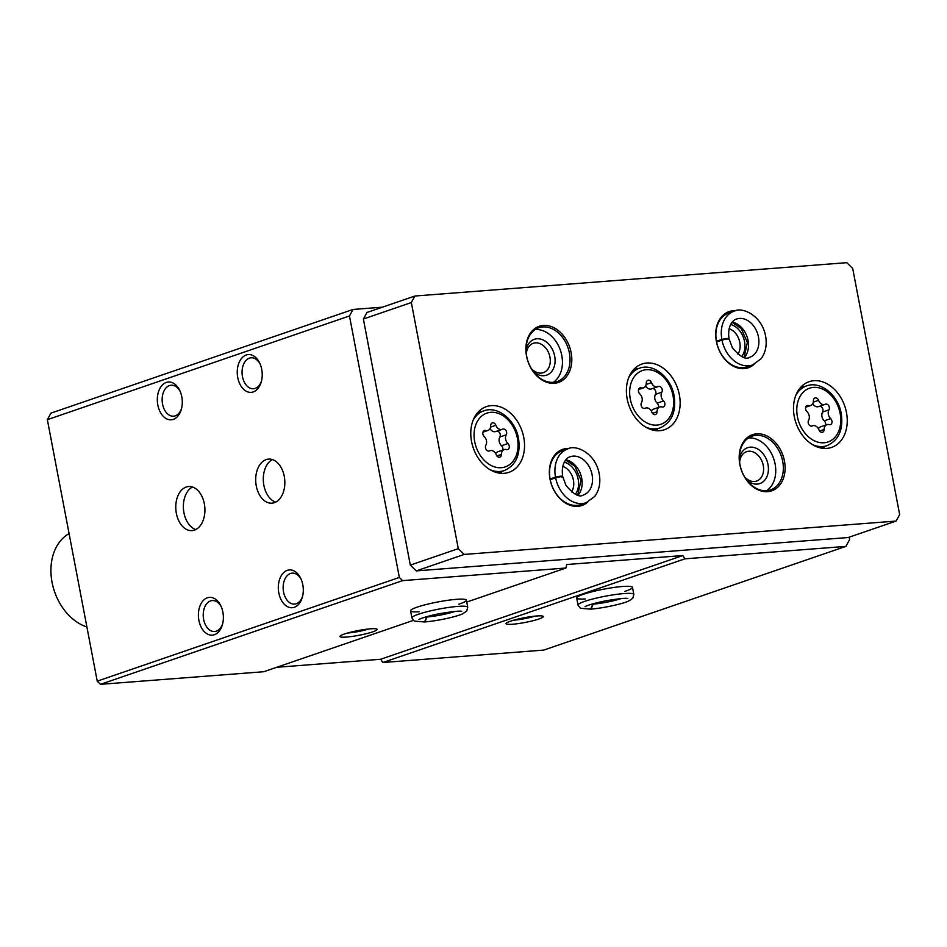 <?xml version="1.0" encoding="UTF-8"?>
<svg xmlns="http://www.w3.org/2000/svg" width="947" height="947" viewBox="0 0 947 947"><rect width="100%" height="100%" fill="white"/><g stroke="black" fill="none" stroke-linecap="round" stroke-linejoin="round"><path stroke-width="1.42" d="M349.467 315.967L47.35 419.663L50.925 413.141L353.042 309.444L349.467 315.967L399.35 577.445L402.605 580.629L565.915 568.022L566.768 564.519L682.787 555.558L684.941 558.825L845.872 546.395L849.625 539.553L849.175 537.186M382.434 307.171L353.042 309.444M176.355 513.369A22.101 14.525 85.6 0 1 188.642 486.533A22.101 14.525 85.6 0 1 204.824 507.45A22.101 14.525 85.6 0 1 192.052 530.604A22.101 14.525 85.6 0 1 176.355 513.369M256.282 485.941A22.101 14.525 85.6 0 1 268.569 459.106A22.101 14.525 85.6 0 1 284.751 480.022A22.101 14.525 85.6 0 1 271.978 503.177A22.101 14.525 85.6 0 1 256.282 485.941M166.281 382.446A18.94 12.441 85.6 0 1 179.906 390.803A18.94 12.441 85.6 0 1 181.339 409.329A18.94 12.441 85.6 0 1 160.505 412.561A18.94 12.441 85.6 0 1 166.281 382.446M198.894 620.356A18.94 12.441 85.6 0 1 205.369 598.764A18.94 12.441 85.6 0 1 220.982 606.151A18.94 12.441 85.6 0 1 222.415 624.665A18.94 12.441 85.6 0 1 210.198 635.023A18.94 12.441 85.6 0 1 198.894 620.356M246.208 355.007A18.94 12.441 85.6 0 1 259.833 363.376A18.94 12.441 85.6 0 1 261.265 381.89A18.94 12.441 85.6 0 1 240.431 385.121A18.94 12.441 85.6 0 1 246.208 355.007M278.82 592.929A18.94 12.441 85.6 0 1 285.296 571.325A18.94 12.441 85.6 0 1 300.909 578.724A18.94 12.441 85.6 0 1 302.342 597.237A18.94 12.441 85.6 0 1 290.125 607.583A18.94 12.441 85.6 0 1 278.82 592.929M47.35 419.663L97.233 681.153L399.35 577.445M538.89 619.007A18.94 2.391 169.2 0 0 543.045 616.284A18.94 2.391 169.2 0 0 524.2 617.752A18.94 2.391 169.2 0 0 506.136 623.327A18.94 2.391 169.2 0 0 517.37 623.718A18.94 2.391 169.2 0 0 538.89 619.007M624.902 591.366A28.41 3.599 169.2 0 0 625.931 591.023A28.41 3.599 169.2 0 0 632.489 587.341A28.41 3.599 169.2 0 0 603.902 589.141A28.41 3.599 169.2 0 0 576.664 597.995A28.41 3.599 169.2 0 0 585.199 598.942M276.702 667.292L380.67 659.254L382.825 662.521L543.756 650.092L845.872 546.395M382.825 662.521L684.941 558.825M372.787 631.838A18.94 2.391 169.2 0 0 376.942 629.116A18.94 2.391 169.2 0 0 358.096 630.584A18.94 2.391 169.2 0 0 340.032 636.159A18.94 2.391 169.2 0 0 351.266 636.55A18.94 2.391 169.2 0 0 372.787 631.838M458.786 604.198A28.41 3.599 169.2 0 0 459.828 603.855A28.41 3.599 169.2 0 0 466.386 600.173A28.41 3.599 169.2 0 0 437.798 601.972A28.41 3.599 169.2 0 0 410.56 610.827A28.41 3.599 169.2 0 0 419.095 611.774M97.233 681.153L100.489 684.326L263.787 671.719L413.306 620.403M466.741 602.055L565.915 568.022M100.489 684.326L402.605 580.629M380.67 659.254L682.787 555.558M513.724 620.178A15.519 1.965 169.2 0 0 534.83 616.154M347.62 633.01A15.519 1.965 169.2 0 0 368.726 628.986M302.578 596.314A15.519 10.204 85.6 0 1 294.576 604.091A15.519 10.204 85.6 0 1 283.555 591.982A15.519 10.204 85.6 0 1 292.185 573.136A15.519 10.204 85.6 0 1 301.288 579.588M261.502 380.978A15.519 10.204 85.6 0 1 253.5 388.743A15.519 10.204 85.6 0 1 242.266 375.355A15.519 10.204 85.6 0 1 249.416 358.144A15.519 10.204 85.6 0 1 251.109 357.788A15.519 10.204 85.6 0 1 260.212 364.24M222.652 623.753A15.519 10.204 85.6 0 1 214.649 631.519A15.519 10.204 85.6 0 1 203.629 619.421A15.519 10.204 85.6 0 1 212.258 600.564A15.519 10.204 85.6 0 1 221.361 607.015M181.575 408.406A15.519 10.204 85.6 0 1 173.573 416.183A15.519 10.204 85.6 0 1 162.339 402.795A15.519 10.204 85.6 0 1 169.489 385.571A15.519 10.204 85.6 0 1 171.182 385.228A15.519 10.204 85.6 0 1 180.285 391.679M275.707 502.111A22.101 14.525 85.6 0 1 263.882 485.349A22.101 14.525 85.6 0 1 272.428 459.579M195.78 529.539A22.101 14.525 85.6 0 1 183.955 512.789A22.101 14.525 85.6 0 1 192.501 487.018M679.366 394.852A34.731 25.806 71.1 0 0 641.983 364.015A34.731 25.806 71.1 0 0 628.855 405.245A34.731 25.806 71.1 0 0 664.534 429.713A34.731 25.806 71.1 0 0 679.366 394.852M523.762 437.455A34.731 25.806 71.1 0 0 486.379 406.63A34.731 25.806 71.1 0 0 473.24 447.848A34.731 25.806 71.1 0 0 508.93 472.328A34.731 25.806 71.1 0 0 523.762 437.455M846.476 412.537A34.731 25.806 71.1 0 0 809.105 381.7A34.731 25.806 71.1 0 0 795.965 422.93A34.731 25.806 71.1 0 0 831.644 447.398A34.731 25.806 71.1 0 0 846.476 412.537M569.325 448.487A29.677 22.053 71.1 0 0 551.45 484.568A29.677 22.053 71.1 0 0 587.72 502.076M784.447 461.023A29.677 22.053 71.1 0 0 746.212 438.568A29.677 22.053 71.1 0 0 755.777 488.652A29.677 22.053 71.1 0 0 784.447 461.023M571.148 352.639A29.677 22.053 71.1 0 0 532.912 330.172A29.677 22.053 71.1 0 0 542.465 380.268A29.677 22.053 71.1 0 0 571.148 352.639M735.689 310.77A29.677 22.053 71.1 0 0 717.814 346.851A29.677 22.053 71.1 0 0 754.084 364.358M411.341 302.543L458.289 548.656L464.208 554.433L896.075 521.075L899.65 514.564L852.702 268.451L846.784 262.674L414.904 296.02L411.341 302.543L363.376 319.009L410.323 565.11L458.289 548.656M410.323 565.11L416.242 570.899L464.208 554.433M416.242 570.899L848.121 537.541L896.075 521.075M363.376 319.009L366.951 312.486L414.904 296.02M737.891 354.237A15.519 11.542 71.1 0 0 739.785 342.412A15.519 11.542 71.1 0 0 729.119 328.704M741.702 356.605A18.94 14.075 71.1 0 0 744.52 341.476A18.94 14.075 71.1 0 0 730.67 324.49M734.043 311.243L728.645 313.09A28.41 21.118 71.1 0 0 717.897 346.827A28.41 21.118 71.1 0 0 747.1 366.844L752.498 364.997L761.092 358.735C765.306 353.018 766.904 346.069 765.886 337.878C762.797 315.304 741.821 306.414 734.043 311.243A28.41 21.118 71.1 0 0 721.851 339.428C727.272 338.209 729.344 338.15 728.065 339.227M531.326 368.537A15.519 11.542 71.1 0 0 543.318 372.668A15.519 11.542 71.1 0 0 549.947 357.078A15.519 11.542 71.1 0 0 533.244 343.299A15.519 11.542 71.1 0 0 526.307 353.918M533.244 371.425A18.94 14.075 71.1 0 0 549.319 373.745A18.94 14.075 71.1 0 0 554.682 356.143A18.94 14.075 71.1 0 0 540.086 338.979A18.94 14.075 71.1 0 0 526.047 350.461M553.297 382.316A28.41 21.118 71.1 0 0 561.808 355.587A28.41 21.118 71.1 0 0 535.185 329.544M569.396 352.982A28.41 21.118 71.1 0 0 538.819 327.757A28.41 21.118 71.1 0 0 528.071 361.482A28.41 21.118 71.1 0 0 557.262 381.511A28.41 21.118 71.1 0 0 569.396 352.982M744.638 476.933A15.519 11.542 71.1 0 0 756.629 481.052A15.519 11.542 71.1 0 0 763.258 465.474A15.519 11.542 71.1 0 0 746.556 451.683A15.519 11.542 71.1 0 0 739.619 462.302M746.556 479.821A18.94 14.075 71.1 0 0 762.631 482.141A18.94 14.075 71.1 0 0 767.993 464.527A18.94 14.075 71.1 0 0 753.386 447.363A18.94 14.075 71.1 0 0 739.358 458.845M766.608 490.712A28.41 21.118 71.1 0 0 775.108 463.983A28.41 21.118 71.1 0 0 748.497 437.94M782.707 461.378A28.41 21.118 71.1 0 0 752.119 436.153A28.41 21.118 71.1 0 0 741.371 469.878A28.41 21.118 71.1 0 0 770.574 489.895A28.41 21.118 71.1 0 0 782.707 461.378M571.526 491.955A15.519 11.542 71.1 0 0 573.42 480.129A15.519 11.542 71.1 0 0 562.755 466.421M575.338 494.322A18.94 14.075 71.1 0 0 578.155 479.194A18.94 14.075 71.1 0 0 564.305 462.207M567.679 448.961L562.293 450.808A28.41 21.118 71.1 0 0 551.545 484.544A28.41 21.118 71.1 0 0 580.736 504.562L586.134 502.715L594.728 496.453C598.942 490.735 600.54 483.787 599.522 475.595C596.432 453.009 575.468 444.131 567.679 448.961A28.41 21.118 71.1 0 0 555.487 477.146C560.908 475.927 562.98 475.856 561.713 476.945M69.095 533.635A50.511 37.537 71.1 0 0 52.061 582.322A50.511 37.537 71.1 0 0 86.899 626.997M808.383 405.553A3.539 2.628 71.1 0 0 807.104 405.576A3.539 2.628 71.1 0 0 805.518 408.157A3.539 2.628 71.1 0 0 806.903 411.566A6.191 4.593 71.1 0 1 808.584 420.338A3.539 2.628 71.1 0 0 808.821 424.457A3.539 2.628 71.1 0 0 812.029 426.043A3.539 2.628 71.1 0 0 812.277 425.937A6.191 4.593 71.1 0 1 812.704 425.759A6.191 4.593 71.1 0 1 818.966 429.879A3.539 2.628 71.1 0 0 822.552 432.223A3.539 2.628 71.1 0 0 824.139 429.476A6.191 4.593 71.1 0 1 826.92 424.658A6.191 4.593 71.1 0 1 829.17 424.635A3.539 2.628 71.1 0 0 830.448 424.623A3.539 2.628 71.1 0 0 832.034 422.042A3.539 2.628 71.1 0 0 830.637 418.633A6.191 4.593 71.1 0 1 828.968 409.862A3.539 2.628 71.1 0 0 828.732 405.742A3.539 2.628 71.1 0 0 825.524 404.144A3.539 2.628 71.1 0 0 825.275 404.251A6.191 4.593 71.1 0 1 824.849 404.428A6.191 4.593 71.1 0 1 818.575 400.321A3.539 2.628 71.1 0 0 815 397.965A3.539 2.628 71.1 0 0 813.414 400.723A6.191 4.593 71.1 0 1 810.632 405.529A6.191 4.593 71.1 0 1 808.383 405.553L806.086 406.346M804.311 386.684A34.731 25.806 71.1 0 0 801.73 386.258M823.038 448.333A34.731 25.806 71.1 0 0 824.813 446.404M826.92 424.658L820.528 426.86A6.191 4.593 71.1 0 0 818.433 428.719M825.5 425.156A3.539 2.628 71.1 0 0 824.245 420.823L830.637 418.633M819.557 406.251A3.539 2.628 71.1 0 1 822.481 408.193A3.539 2.628 71.1 0 1 822.576 412.052A6.191 4.593 71.1 0 0 824.245 420.823M812.727 403.671A6.191 4.593 71.1 0 0 818.457 406.63L824.849 404.428M485.669 430.483A3.539 2.628 71.1 0 0 484.391 430.494A3.539 2.628 71.1 0 0 482.804 433.075A3.539 2.628 71.1 0 0 484.189 436.484A6.191 4.593 71.1 0 1 485.858 445.256A3.539 2.628 71.1 0 0 486.095 449.375A3.539 2.628 71.1 0 0 489.315 450.973A3.539 2.628 71.1 0 0 489.552 450.867A6.191 4.593 71.1 0 1 489.978 450.689A6.191 4.593 71.1 0 1 496.252 454.797A3.539 2.628 71.1 0 0 499.838 457.152A3.539 2.628 71.1 0 0 501.425 454.406A6.191 4.593 71.1 0 1 504.206 449.588A6.191 4.593 71.1 0 1 506.444 449.565A3.539 2.628 71.1 0 0 507.722 449.553A3.539 2.628 71.1 0 0 509.308 446.972A3.539 2.628 71.1 0 0 507.923 443.551A6.191 4.593 71.1 0 1 506.254 434.791A3.539 2.628 71.1 0 0 506.018 430.672A3.539 2.628 71.1 0 0 502.798 429.074A3.539 2.628 71.1 0 0 502.561 429.18A6.191 4.593 71.1 0 1 502.135 429.358A6.191 4.593 71.1 0 1 495.861 425.25A3.539 2.628 71.1 0 0 492.274 422.895A3.539 2.628 71.1 0 0 490.688 425.641A6.191 4.593 71.1 0 1 487.906 430.459A6.191 4.593 71.1 0 1 485.669 430.483L483.372 431.276M481.585 411.614A34.731 25.806 71.1 0 0 479.004 411.176M500.312 473.251A34.731 25.806 71.1 0 0 502.088 471.334M504.206 449.588L497.814 451.79A6.191 4.593 71.1 0 0 495.707 453.649M502.774 450.085A3.539 2.628 71.1 0 0 501.531 445.753L507.923 443.551M496.832 431.181A3.539 2.628 71.1 0 1 499.767 433.11A3.539 2.628 71.1 0 1 499.85 436.981A6.191 4.593 71.1 0 0 501.531 445.753M490.013 428.6A6.191 4.593 71.1 0 0 495.731 431.548L502.135 429.358M641.273 387.868A3.539 2.628 71.1 0 0 639.994 387.891A3.539 2.628 71.1 0 0 638.408 390.472A3.539 2.628 71.1 0 0 639.793 393.881A6.191 4.593 71.1 0 1 641.474 402.653A3.539 2.628 71.1 0 0 641.711 406.772A3.539 2.628 71.1 0 0 644.919 408.358A3.539 2.628 71.1 0 0 645.167 408.252A6.191 4.593 71.1 0 1 645.594 408.074A6.191 4.593 71.1 0 1 651.856 412.194A3.539 2.628 71.1 0 0 655.442 414.537A3.539 2.628 71.1 0 0 657.029 411.791A6.191 4.593 71.1 0 1 659.81 406.973A6.191 4.593 71.1 0 1 662.048 406.95A3.539 2.628 71.1 0 0 663.338 406.938A3.539 2.628 71.1 0 0 664.924 404.357A3.539 2.628 71.1 0 0 663.527 400.948A6.191 4.593 71.1 0 1 661.858 392.176A3.539 2.628 71.1 0 0 661.622 388.057A3.539 2.628 71.1 0 0 658.414 386.471A3.539 2.628 71.1 0 0 658.165 386.565A6.191 4.593 71.1 0 1 657.739 386.743A6.191 4.593 71.1 0 1 651.465 382.635A3.539 2.628 71.1 0 0 647.89 380.28A3.539 2.628 71.1 0 0 646.292 383.038A6.191 4.593 71.1 0 1 643.51 387.844A6.191 4.593 71.1 0 1 641.273 387.868L638.976 388.661M637.201 368.999A34.731 25.806 71.1 0 0 634.62 368.572M655.928 430.648A34.731 25.806 71.1 0 0 657.692 428.719M659.81 406.973L653.418 409.175A6.191 4.593 71.1 0 0 651.311 411.034M658.39 407.47A3.539 2.628 71.1 0 0 657.135 403.138L663.527 400.948M652.447 388.566A3.539 2.628 71.1 0 1 655.371 390.507A3.539 2.628 71.1 0 1 655.466 394.366A6.191 4.593 71.1 0 0 657.135 403.138M645.617 385.985A6.191 4.593 71.1 0 0 651.347 388.945L657.739 386.743M716.583 341.962L721.981 340.103A28.41 21.118 71.1 0 0 752.498 364.997M716.453 341.275L721.851 339.428M728.089 339.357C729.403 338.458 727.367 338.706 721.981 340.103M550.219 479.679L555.617 477.821A28.41 21.118 71.1 0 0 586.134 502.715M550.089 478.993L555.487 477.146M561.737 477.063C563.051 476.175 561.015 476.424 555.617 477.821M593.023 603.795L590.679 609.134L580.393 608.282L578.013 605.074A28.41 3.599 169.2 0 1 605.251 596.219A28.41 3.599 169.2 0 1 633.839 594.42L632.797 598.291L628.761 600.978C623.718 603.488 605.346 607.879 591.035 609.11L593.189 604.127A20.207 2.557 169.2 0 0 621.007 598.611M426.919 616.627L424.576 621.966L414.289 621.114L411.909 617.906A28.41 3.599 169.2 0 1 439.148 609.039A28.41 3.599 169.2 0 1 467.735 607.252L466.693 611.123L462.657 613.81C457.614 616.319 439.242 620.711 424.931 621.93L427.073 616.959A20.207 2.557 169.2 0 0 454.903 611.442M840.131 413.448A28.41 21.118 71.1 0 0 803.518 391.94A28.41 21.118 71.1 0 0 812.668 439.893A28.41 21.118 71.1 0 0 840.131 413.448M799.955 388.175L806.524 385.926A31.571 23.462 71.1 0 0 795.752 395.503M812.644 444.699A31.571 23.462 71.1 0 0 827.027 445.646C838.77 440.272 843.505 429.571 841.232 413.543C838.19 395.1 820.564 380.552 806.524 385.926M819.605 431.027L824.139 429.476M822.576 412.052L828.968 409.862M813.272 402.144L818.575 400.321M517.417 438.378A28.41 21.118 71.1 0 0 480.804 416.869A28.41 21.118 71.1 0 0 489.954 464.823A28.41 21.118 71.1 0 0 517.417 438.378M477.241 413.105L483.81 410.844A31.571 23.462 71.1 0 0 473.038 420.421M489.919 469.629A31.571 23.462 71.1 0 0 504.313 470.576C516.044 465.202 520.779 454.501 518.518 438.473C515.476 420.03 497.838 405.482 483.81 410.844M496.891 455.957L501.425 454.406M499.85 436.981L506.254 434.791M490.558 427.073L495.861 425.25M673.021 395.763A28.41 21.118 71.1 0 0 636.408 374.254A28.41 21.118 71.1 0 0 645.558 422.22A28.41 21.118 71.1 0 0 673.021 395.763M632.845 370.49L639.414 368.241A31.571 23.462 71.1 0 0 628.642 377.817M645.534 427.014A31.571 23.462 71.1 0 0 659.917 427.961C671.648 422.587 676.395 411.886 674.122 395.858C671.08 377.415 653.454 362.867 639.414 368.241M652.495 413.342L657.029 411.791M655.466 394.366L661.858 392.176M646.162 384.458L651.465 382.635M744.366 357.493A20.207 15.022 71.1 0 0 747.076 336.812A20.207 15.022 71.1 0 0 732.232 322.158M729.048 338.86L732.362 347.691C739.95 356.794 745.774 359.978 749.835 357.232A20.207 15.022 71.1 0 0 757.47 333.237A20.207 15.022 71.1 0 0 736.707 319.009C733.594 319.494 727.118 325.129 729.012 338.659M578.001 495.21A20.207 15.022 71.1 0 0 580.724 474.53A20.207 15.022 71.1 0 0 565.868 459.875M562.684 476.578L565.998 485.397C573.586 494.512 579.41 497.696 583.47 494.95A20.207 15.022 71.1 0 0 591.106 470.955A20.207 15.022 71.1 0 0 570.343 456.726C567.229 457.212 560.754 462.846 562.648 476.377M591.473 604.245A20.207 2.557 169.2 0 0 593.094 604.139M425.369 617.077A20.207 2.557 169.2 0 0 426.979 616.971M820.457 447.895L827.027 445.646M811.603 426.138L812.704 425.759M805.66 407.234L810.632 405.529M497.731 472.825L504.313 470.576M488.889 451.068L489.978 450.689M482.946 432.163L487.906 430.459M653.347 430.21L659.917 427.961M644.493 408.453L645.594 408.074M638.55 389.548L643.51 387.844M744.093 357.433L747.361 342.542L741.241 328.491L732.055 322.371M577.729 495.139L580.996 480.259L574.876 466.208L565.702 460.088M576.664 597.995L578.013 605.074M632.489 587.341L633.839 594.42M627.802 598.54L627.814 598.54C626.405 597.888 619.16 598.622 606.08 600.765C590.36 603.819 584.228 606.826 585.128 606.684L585.128 606.684M410.56 610.827L411.909 617.906M466.386 600.173L467.735 607.252M461.698 611.371L461.71 611.371C460.301 610.708 453.057 611.454 439.976 613.597C424.256 616.651 418.124 619.658 419.012 619.516L419.024 619.516"/></g></svg>

